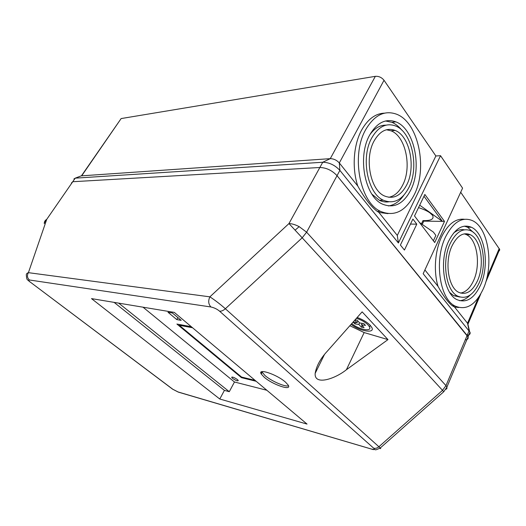 <?xml version="1.0" encoding="UTF-8"?>
<svg xmlns="http://www.w3.org/2000/svg" width="526" height="526" viewBox="0 0 526 526"><rect width="100%" height="100%" fill="white"/><g stroke="black" fill="none" stroke-linecap="round" stroke-linejoin="round"><path stroke-width="0.79" d="M29.417 279.99C28.207 280.029 28.549 280.772 30.442 282.212L172.83 389.26L178.064 391.955L371.501 449.072C374.321 449.75 375.051 449.447 373.67 448.178L219.566 311.175C217.133 309.124 214.246 307.723 210.913 306.974L29.417 279.99C27.201 277.919 26.865 275.479 28.411 272.665L46.742 219.342C45.026 220.374 44.21 221.788 44.283 223.576L45.506 220.447M219.566 311.175C221.374 311.366 223.307 310.55 225.358 308.736L302.194 237.811L288.965 223.563C291.996 223.662 295.395 224.687 299.169 226.634L306.619 232.196L337.034 175.671L468.015 336.936C468.561 338.645 467.634 339.638 465.234 339.921M445.838 389.293L446.863 388.727L446.949 387.018L445.969 385.624L306.619 232.196L302.194 237.811L442.53 390.345L445.969 385.624L467.121 335.45L337.034 175.671C332.09 170.417 326.363 167.689 319.854 167.498L72.759 181.72L71.378 183.061L72.759 181.72L46.742 219.342L45.486 220.315M285.585 382.224L288.202 385.124C292.272 391.377 272.547 384.69 264.111 377.122L261.258 373.999C257.082 367.825 277.031 374.44 285.585 382.224M261.803 371.704L264.953 375.498C271.14 380.995 285.125 387.149 288.531 385.814M237.456 379.581L238.278 380.476C237.732 381.265 235.819 380.554 232.538 378.352L231.71 377.444C232.249 376.655 234.162 377.372 237.456 379.581M357.161 317.474C362.657 319.466 367.01 322.07 370.199 325.272L371.882 327.632C375.077 333.826 359.646 331.222 351.072 324.351M219.776 399.017L91.504 298.61L174.31 312.398L307.046 424.087L219.776 399.017L224.418 390.377L229.283 391.699L234.465 381.994L266.86 390.272M114.103 302.371L224.418 390.377M379.844 448.323C380.837 448.836 380.975 448.717 380.272 447.981L225.358 308.736C220.289 304.245 215.134 300.28 209.881 296.842L28.411 272.665C26.747 273.198 26.07 274.118 26.385 275.44C26.524 278.293 27.004 279.825 27.819 280.042L29.818 281.844M256.169 381.278L241.441 377.648L176.894 324.042L191.313 326.705M176.762 319.578L167.985 312.24L172.39 312.977L181.187 320.36L176.762 319.578L177.913 317.612M143.013 307.184L234.465 381.994M229.283 391.699L118.705 303.14M327.277 351.23L362.138 311.852L387.978 339.605L346.404 369.725C335.134 378.884 314.127 385.92 315.159 373.368C316.501 365.846 320.544 358.469 327.277 351.23M241.736 377.096L241.441 377.648M210.913 306.974C208.381 304.173 208.04 300.793 209.881 296.842L288.965 223.563L319.854 167.498C326.363 167.689 332.09 170.417 337.034 175.671L339.881 170.385L398.392 242.979L440.532 155.689L462.584 188.15L423.167 273.717L470.001 332.215C470.54 333.938 469.606 334.95 467.2 335.253M349.849 325.732L364.156 332.563L387.978 339.605M192.562 327.757L179.294 325.285L179.714 324.562M179.294 325.285L241.565 377.057L255.103 380.377M261.77 373.006L260.962 372.316M458.685 307.506L454.556 307.026L467.522 323.24L468.048 324.805M483.473 288.445C475.793 305.008 466.273 310.846 454.898 305.968C439.67 298.65 434.055 260.436 445.43 237.167C453.142 222.031 462.104 216.502 472.322 220.578C488.378 227.502 494.092 264.795 483.473 288.445M424.903 269.95L438.026 286.361C433.483 271.515 434.917 251.034 441.485 237.048C447.817 224.254 455.431 218.329 464.32 219.27M438.026 286.361C443.306 295.96 448.047 302.397 452.248 305.685L454.556 307.026M387.978 213.641L378.884 212.412L397.301 235.438L398.392 242.979M414.12 194.962C405.401 211.478 394.204 216.949 380.541 211.367C359.968 202.536 350.789 155.4 365.682 129.672C374.282 115.122 384.545 109.954 396.479 114.175C418.565 122.262 427.934 168.544 414.12 194.962M81.214 175.868L330.262 158.655C333.714 158.72 336.732 160.147 339.316 162.942L357.772 186.013C351.841 168.228 353.439 144.933 361.618 130.086C367.825 119.119 375.465 113.471 384.532 113.143M357.772 186.013C364.728 198.44 371.224 206.889 377.254 211.367L378.884 212.412M418.525 207.612C423.66 209.302 427.467 211.051 429.946 212.866L432.642 215.423C434.239 219.118 431.024 220.841 422.983 220.591L421.438 223.859M448.54 241.355C455.062 228.462 462.683 223.76 471.395 227.258C484.919 233.136 489.745 264.742 480.718 284.73C474.222 298.65 466.2 303.574 456.66 299.504C443.734 293.337 438.967 261.074 448.54 241.355M474.209 233.11L467.489 227.186L464.346 226.147M369.673 135.05C376.958 122.611 385.703 118.219 395.9 121.874C414.468 128.758 422.398 167.952 410.642 190.274C403.264 204.121 393.862 208.73 382.422 204.101C364.932 196.685 357.141 156.873 369.673 135.05M401.706 130.054C398.761 126.404 395.48 123.82 391.85 122.308L385.525 120.98M460.033 297.085L453.668 295.678L449.704 292.469M479.239 282.738C473.367 295.264 466.148 299.702 457.567 296.053C445.87 290.503 441.564 261.396 450.177 243.571C456.075 231.881 462.972 227.626 470.869 230.802C483.052 236.128 487.418 264.69 479.239 282.738M388.615 201.839C385.499 202.293 382.409 201.767 379.358 200.275L371.948 194.206M408.774 187.756C402.114 200.196 393.652 204.351 383.375 200.222C367.542 193.548 360.494 157.629 371.777 137.891C378.365 126.595 386.288 122.617 395.545 125.957C412.266 132.19 419.419 167.61 408.774 187.756M451.979 245.997C457.173 235.641 463.274 231.881 470.277 234.708C480.988 239.409 484.834 264.631 477.601 280.536C472.42 291.535 466.069 295.441 458.547 292.246C448.205 287.36 444.404 261.724 451.979 245.997M460.5 293.081C465.891 292.186 470.303 287.906 473.735 280.24C480.974 264.4 477.108 239.291 466.371 234.609L464.287 233.853M374.078 140.994C379.897 130.974 386.906 127.456 395.125 130.441C409.813 135.964 416.125 167.215 406.697 184.961C400.832 195.869 393.395 199.525 384.394 195.928C370.389 190.07 364.17 158.425 374.078 140.994M388.786 197.303C394.493 196.145 399.122 192.075 402.686 185.086C412.114 167.419 405.776 136.319 391.074 130.836L386.492 129.758M81.484 175.763L121.138 118.567L375.34 76.336C378.792 76.092 381.685 77.407 384.026 80.281L435.87 155.979L440.532 155.689M460.697 192.233L499.647 249.377C499.851 250.409 499.299 251.093 497.984 251.421M404.435 250.054L416.789 224.168L412.89 219.072L400.398 245.044L404.435 250.054M414.514 215.962L434.713 242.539L444.49 221.393L424.857 194.456L414.514 215.962M435.87 155.979L397.301 235.438M470.001 332.215L468.015 336.936L467.121 335.45L469.113 330.722L467.522 323.24L478.338 297.742M384.026 80.281L339.316 162.942L339.881 170.385C334.97 165.111 329.256 162.403 322.74 162.251L319.854 167.498L72.759 181.72L75.225 178.156L73.87 178.998M416.789 224.168L410.49 224.069M422.233 224.405L423.778 221.144L444.49 221.393M433.378 240.776L435.87 235.398L433.345 232.045L419.505 222.531M419.702 205.173L442.373 221.367L423.995 196.237M375.34 76.336L330.262 158.655L322.74 162.251L75.225 178.156L81.826 175.631L121.138 118.567M423.778 221.144L422.983 220.591M459.586 300.714C463.373 300.405 466.93 298.492 470.244 294.974M388.425 205.949C394.342 205.061 399.458 201.511 403.771 195.297M453.471 233.202C457.022 230.204 460.638 229.08 464.333 229.816M369.771 134.86C374.446 128.291 379.857 125.056 386.005 125.155M356.424 318.302C361.29 319.861 365.189 322.083 368.121 324.976L369.502 326.909C372.25 332.215 358.364 329.486 351.769 323.569M354.984 319.94L357.115 320.229L359.738 322.997L363.768 323.562L365.504 325.403L361.474 324.825L364.064 327.553L361.401 327.165L358.811 324.443L354.853 323.878L353.11 322.057L357.075 322.616L354.761 320.189M362.19 323.339L361.474 324.825M357.851 321.011L357.075 322.616M355.563 322.405L354.853 323.878M357.687 321.353L358.259 321.439M359.587 322.839L358.811 324.443M361.612 323.26L362.019 323.687M362.171 325.561L361.401 327.165M295.106 230.145L299.169 226.634M443.76 391.732L442.53 390.345L378.944 446.705C377.227 448.139 375.472 448.632 373.67 448.178M179.675 392.508L178.064 391.955M172.83 389.26L172.068 388.773M30.442 282.212L172.6 389.174L178.275 392.1L373.381 449.645M371.501 449.072L375.308 449.671C375.275 450.144 376.932 449.579 380.272 447.981L443.786 391.706L446.949 387.018L468.015 336.936M364.156 332.563L346.404 369.725M499.227 248.489L487.043 277.222M262.106 372.369L261.258 373.999M231.933 377.024L231.71 377.444M324.378 354.688L315.159 373.368M452.248 305.685L454.898 305.968M377.254 211.367L380.541 211.367M467.489 227.186L471.395 227.258M391.85 122.308L395.9 121.874M453.668 295.678L457.567 296.053M379.358 200.275L383.375 200.222M466.371 234.609L470.277 234.708M391.074 130.836L395.125 130.441M499.647 249.377L485.689 282.317M480.757 293.962L468.002 324.062M467.765 323.575L469.567 331.354M370.251 325.331L369.502 326.909"/></g></svg>
